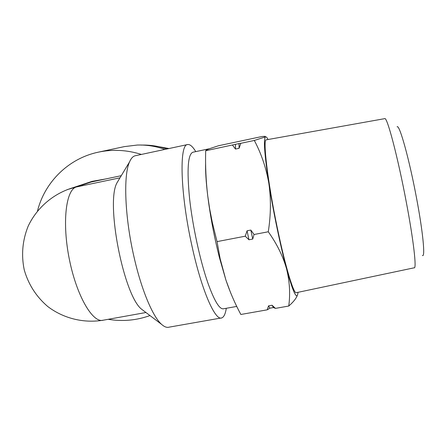 <?xml version="1.0" encoding="UTF-8"?>
<svg xmlns="http://www.w3.org/2000/svg" width="446" height="446" viewBox="0 0 446 446"><rect width="100%" height="100%" fill="white"/><g stroke="black" fill="none" stroke-linecap="round" stroke-linejoin="round"><path stroke-width="0.67" d="M273.426 307.567L272.071 305.242L275.461 308.381L273.426 307.567L269.919 308.186L267.232 309.831L240.846 314.475C234.97 303.559 229.985 292.063 225.888 279.982L230.627 292.788M205.612 162.823C205.366 171.153 206.069 182.135 207.719 195.777L208.745 203.527C211.365 221.74 214.9 239.68 219.365 257.353L225.888 279.982L220.179 258.864L217.04 241.615L212.307 222.403L209.648 208.8L207.719 195.777C205.952 180.636 205.277 165.628 205.684 150.754C205.89 150.285 207.072 149.633 209.219 148.797L218.495 145.747L262.047 136.504L265.091 136.32L265.515 136.861L254.32 140.457C261.311 153.619 266.156 167.941 268.854 183.412C271.09 198.988 270.9 215.111 268.275 231.769C276.882 243.85 282.976 256.205 286.555 268.838C289.666 281.515 290.396 293.92 288.752 306.04C294.12 301.368 297.153 297.22 297.856 293.596L297.995 292.325M195.766 151.623C192.678 146.505 189.963 144.147 187.621 144.549C179.097 144.147 180.234 193.553 191.931 245.846C201.592 290.457 215.301 321.371 221.813 317.881C223.925 317.067 225.425 313.867 226.3 308.286M205.985 175.35L205.807 174.832M187.621 144.549L135.266 155.743C133.025 156.228 131.113 158.291 129.535 161.931C123.263 175.239 124.741 216.979 134.012 256.985C141.427 289.872 152.777 316.654 161.575 324.359C164.368 326.879 166.871 327.81 169.079 327.158L221.021 318.02M121.273 175.685L91.302 181.99L76.305 186.991C65.863 189.762 61.91 222.961 69.431 259.7C76.835 296.478 92.991 323.54 103.288 320.189L145.942 312.512M205.79 170.751L205.623 170.333M209.352 148.741L192.862 152.237C187.889 154.26 186.796 169.709 189.583 198.593C192.639 226.362 200.221 261.122 207.987 283.271C214.52 301.368 219.766 309.858 223.736 308.743L236.754 306.43M141.382 154.433C127.054 149.917 112.726 149.154 98.404 152.147L98.226 152.186C68.645 158.391 44.739 181.996 37.514 210.925M108.166 319.308C122.499 321.666 136.437 320.423 149.979 315.567M164.892 149.404C155.883 146.221 146.678 144.766 137.279 145.045L124.317 146.623L98.404 152.147M119.093 179.314L116.986 182.821C105.446 202.941 123.96 296.796 141.973 309.502L144.064 311.091M105.702 178.958L92.088 181.349L89.022 182.369M88.96 182.392L88.732 182.843M167.506 148.847L162.461 147.576M166.988 148.958C158.581 146.115 150.007 144.827 141.27 145.089M238.978 143.573L240.829 143.311L239.084 148.301L238.978 143.573L205.684 150.754M240.829 143.311L254.32 140.457M250.83 230.064L254.058 234.501L252.731 239.056L250.83 230.064L247.067 230.788L245.25 236.196L217.04 241.615M254.058 234.501L268.275 231.769M239.084 148.301L235.488 149.059L232.472 145.078M272.071 305.242L268.531 305.867L267.232 309.831M275.461 308.381L288.752 306.04M252.731 239.056L248.968 239.775L245.25 236.196M268.013 139.52C266.97 137.44 266.139 136.554 265.515 136.861C263.341 138.773 264.456 154.294 268.854 183.412C273.175 211.114 280.512 246.443 286.555 268.838C292.922 291.835 296.685 300.086 297.856 293.596M277.256 227.633C285.373 267.043 294.031 295.269 296.462 292.648L414.167 267.806C416.815 269.295 413.626 240.684 406.312 202.205C397.86 157.131 387.056 116.373 384.742 118.642L266.318 139.827C262.61 138.561 267.606 181.516 277.256 227.633M269.919 308.186L268.531 305.867M248.968 239.775L247.067 230.788M235.488 149.059L235.416 144.326M397.074 126.831C399.387 123.759 409.328 159.239 416.642 198.66C423.031 232.45 425.367 257.604 422.457 255.502M67.212 189.628L76.305 186.991L119.985 177.82M154.712 145.926L168.962 148.535L154.756 145.931M219.365 257.353L220.168 258.864M92.088 181.349L71.109 188.312C52.333 194.456 36.539 208.304 28.104 226.312C22.462 240.427 21.168 254.922 24.218 269.785C28.377 284.381 36.21 296.618 47.716 306.491C63.488 318.516 83.837 323.45 103.288 320.189M141.973 309.502L161.575 324.359M116.986 182.821L129.535 161.931"/></g></svg>
